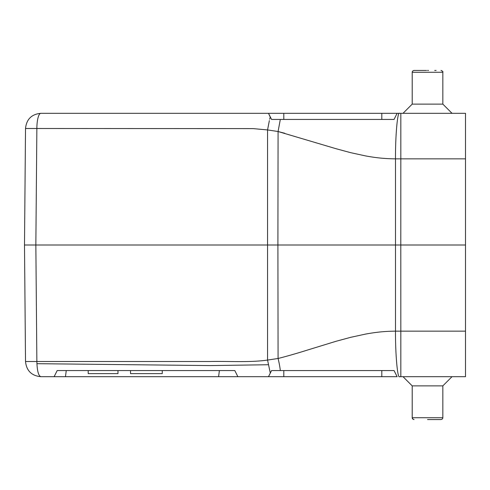 <?xml version="1.0" encoding="UTF-8"?>
<svg xmlns="http://www.w3.org/2000/svg" width="490" height="490" viewBox="0 0 490 490"><rect width="100%" height="100%" fill="white"/><g stroke="black" fill="none" stroke-linecap="round" stroke-linejoin="round"><path stroke-width="0.73" d="M426.147 70.438L414.068 70.438L426.147 70.438M412.213 72.275L442.838 72.275L442.838 104.125L452.025 113.313L442.838 104.125L412.213 104.125L403.025 113.313L412.213 104.125L412.213 72.275C412.231 71.338 412.843 70.725 414.05 70.438L426.551 70.438M54.121 113.313L65.47 113.313L54.121 113.313M218.595 113.313L146.749 113.313M400.238 113.306L400.832 113.313L400.832 158.852L465.5 158.852L465.5 113.313L40.829 113.313A15.313 3.963 90 0 0 36.866 128.49L253.208 128.613L267.565 129.936L278.075 131.522L336.06 148.721L350.662 152.672L365.436 155.887C376.786 157.994 385.667 158.754 395.491 158.852L400.832 158.852L400.802 245L277.904 245L278.075 358.478L267.565 360.064C249.612 362.68 227.458 361.044 209.941 361.51L25.517 361.51L24.5 245L25.517 128.49L24.5 245L277.904 245L278.075 131.522L280.317 119.438L271.558 119.438L280.317 119.438L271.558 119.438L268.82 113.962M40.958 113.313L195.087 113.313M434.691 70.438L436.125 70.438M428.499 70.438L427.525 70.438L428.499 70.438M412.213 104.125L425.087 104.125M270.021 116.369L271.558 119.438M374.63 370.562L394.058 370.562L397.121 376.688L394.058 370.562L397.121 376.688L394.058 370.562L271.558 370.562L270.59 372.498L271.558 370.562L280.317 370.562L271.558 370.562L270.296 373.092L267.565 360.064L267.565 129.936L269.347 120.644M296.83 119.438L322.457 119.438M351.661 119.438L393.231 119.438M40.829 113.313C31.593 114.201 26.485 119.26 25.517 128.49L36.866 128.49L35.85 245L36.866 361.51C37.118 370.746 38.441 375.805 40.829 376.688C31.593 375.799 26.485 370.74 25.517 361.51M396.833 113.882L394.058 119.438L280.317 119.438M289.884 119.438L316.785 119.438M348.549 119.438L381.808 119.438L381.808 113.313M394.058 119.438L397.121 113.313L394.058 119.438M284.757 133.268L278.118 131.534M400.122 113.306L399.491 113.313C397.525 111.304 395.338 136.226 395.491 158.852L395.491 331.148C385.673 331.24 376.767 332.012 365.436 334.113L350.662 337.328L336.06 341.279L307.016 350.197C299.408 352.629 285.829 356.585 278.075 358.478A17.854 2.689 -103.8 0 1 280.317 370.562M270.241 117.092L268.496 113.313M465.5 158.852L465.5 245L400.802 245L400.832 331.148L395.491 331.148C395.338 353.774 397.525 378.697 399.497 376.688L465.5 376.688L465.5 358.312M465.5 245L465.5 376.688M324.251 370.562L290.368 370.562M397.121 376.688L40.829 376.688L268.496 376.688L270.296 373.086M268.379 364.738L210.547 365.583L36.909 363.678M268.496 376.688L270.296 373.092L268.496 376.688M54.121 376.688L65.47 376.688L54.121 376.688L57.183 370.562L54.121 376.688M218.595 376.688L219.385 370.562L234.808 370.562L219.385 370.562L218.595 376.688L65.47 376.688L66.26 370.562L57.183 370.562M442.838 385.875L452.025 376.688L442.838 385.875L442.838 417.725C442.831 418.656 442.219 419.269 441 419.563L441 419.563C442.207 419.275 442.819 418.662 442.838 417.725L412.213 417.725L412.213 385.875L403.025 376.688L412.213 385.875L442.838 385.875M427.525 419.563L440.994 419.563L427.525 419.563M130.524 370.562L162.251 370.562L162.251 373.625L130.524 373.625L130.524 370.562M117.968 370.562L88.2 370.562L88.2 373.625L117.968 373.625L117.968 370.562M219.385 370.562L162.251 370.562M147.557 370.562L66.26 370.562L65.47 376.688M237.871 376.688L234.808 370.562M269.678 119.229L270.296 116.908M283.808 113.313L283.808 119.438M465.5 331.148L400.832 331.148L400.832 376.688M283.808 370.562L283.808 376.688M381.808 376.688L381.808 370.562M442.543 71.283L441 70.438C442.593 71.068 443.205 71.681 442.838 72.275M271.558 370.562L270.333 373.006M399.491 376.688L400.122 376.694M413.407 419.446L414.05 419.563C412.831 419.269 412.219 418.656 412.213 417.725L413.027 419.25M428.866 419.563L441 419.563"/></g></svg>
